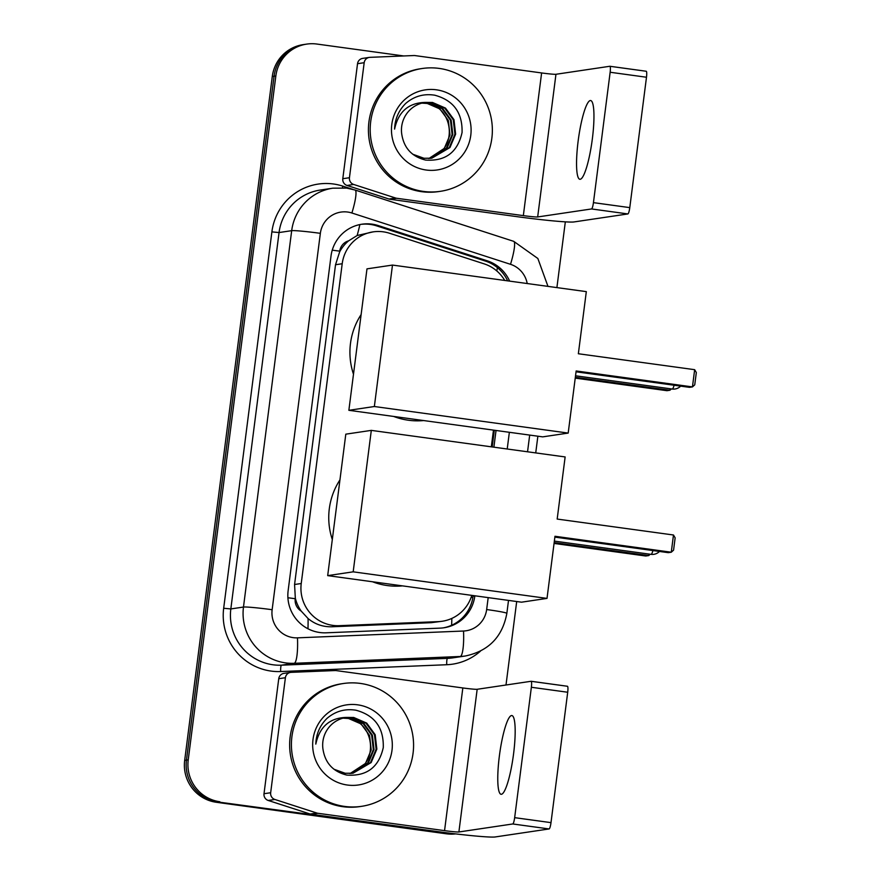 <?xml version="1.0" encoding="UTF-8"?>
<svg xmlns="http://www.w3.org/2000/svg" width="881" height="881" viewBox="0 0 881 881"><rect width="100%" height="100%" fill="white"/><g stroke="black" fill="none" stroke-linecap="round" stroke-linejoin="round"><path stroke-width="1.32" d="M504.725 280.444A37.244 36.639 81.5 0 0 484.209 263.882L389.512 233.245A37.244 36.639 81.5 0 0 383.268 231.824A37.244 36.639 81.5 0 0 373.07 231.879A37.244 36.639 81.5 0 0 342.202 263.738L301.236 583.508A37.244 36.639 81.5 0 0 339.24 625.686L438.375 621.623A37.244 36.639 81.5 0 0 442.196 621.259A37.244 36.639 81.5 0 0 471.798 595.369M301.17 611.062A37.244 36.639 -98.5 0 1 295.311 598.078L295.234 598.717A12.411 12.213 81.5 0 0 301.17 611.062L308.075 618.539C314.98 624.277 322.975 627.019 332.027 626.765L431.172 622.691L442.196 621.259M373.07 231.879L357.135 235.524L348.601 240.854A12.411 12.213 81.5 0 0 339.747 251.162A37.244 1.85 -172.7 0 0 332.247 250.171M339.747 251.162L339.67 251.812A37.244 36.639 -98.5 0 1 348.601 240.854M339.67 251.812L335.529 264.729L294.573 584.499L295.311 598.078M491.323 446.832L493.47 430.126M452.911 833.569A37.244 36.639 -98.5 0 1 450.015 833.283L218.07 802.007A37.244 36.639 -98.5 0 1 186.453 760.127L274.057 76.229A37.244 36.639 -98.5 0 1 304.936 44.369A37.244 36.639 -98.5 0 0 274.057 76.229L186.453 760.127A37.244 36.639 -98.5 0 0 218.07 802.007L448.242 833.547L216.297 802.272A37.244 36.639 -98.5 0 1 184.68 760.391L272.284 76.493A37.244 36.639 -98.5 0 1 303.163 44.634L306.709 44.105A37.244 36.639 -98.5 0 1 316.907 44.05L403.751 55.955M455.125 833.833A37.244 36.639 -98.5 0 1 448.242 833.547A37.244 36.639 -98.5 0 0 455.125 833.833M455.653 833.9A37.244 36.639 -98.5 0 1 446.469 833.811L216.297 802.272M509.647 281.127A37.244 36.639 81.5 0 0 487.204 260.809L378.312 225.58A37.244 36.639 81.5 0 0 372.068 224.148A37.244 36.639 81.5 0 0 361.871 224.215A37.244 36.639 81.5 0 0 331.003 256.074L288.142 590.633A37.244 36.639 81.5 0 0 326.146 632.811L440.148 628.131A37.244 36.639 81.5 0 0 443.969 627.768A37.244 36.639 81.5 0 0 474.837 595.908L474.859 595.787M360.99 224.358A37.244 36.639 -98.5 0 1 370.295 224.413A37.244 36.639 -98.5 0 1 376.539 225.844L485.431 261.073A37.244 36.639 -98.5 0 1 507.632 280.841M219.843 801.743A37.244 36.639 -98.5 0 1 188.226 759.863L275.841 75.975A37.244 36.639 -98.5 0 1 306.709 44.105M565.327 221.847L556.902 287.602M537.873 436.205L535.725 452.911M516.695 601.525L506.002 685M493.889 447.185L496.036 430.479M473.141 595.556L473.064 596.173A37.244 36.639 -98.5 0 1 443.077 627.889M494.318 430.236L492.182 446.942M423.398 191.408A62.077 61.064 -98.5 0 1 370.196 130.256A62.077 61.064 -98.5 0 1 422.153 68.509A62.077 61.064 -98.5 0 1 439.156 68.41A62.077 61.064 -98.5 0 1 492.358 129.573A62.077 61.064 -98.5 0 1 440.401 191.32A62.077 61.064 -98.5 0 1 423.398 191.408M440.401 191.32L438.628 191.584A62.077 61.064 -98.5 0 1 421.625 191.673A62.077 61.064 -98.5 0 1 368.423 130.509A62.077 61.064 -98.5 0 1 420.38 68.773L422.153 68.509M436.414 89.807A40.482 39.81 -98.5 0 1 470.773 135.322A40.482 39.81 -98.5 0 1 426.14 170.011A40.482 39.81 -98.5 0 1 391.792 124.496A40.482 39.81 -98.5 0 1 436.414 89.807M425.611 160.067C445.511 161.432 457.668 152.248 462.062 132.524C462.602 112.746 453.506 100.313 434.796 95.214C423.882 93.463 414.202 96.194 405.745 103.407C398.653 110.466 394.93 119.023 394.589 129.1C398.377 111.601 408.696 102.703 425.556 102.405A28.06 27.597 -98.5 0 0 401.615 133.163C403.542 147.612 411.537 156.576 425.611 160.067M431.437 158.25L449.244 147.645L454.926 134.22L453.275 119.783L444.784 108.198L431.811 102.559L424.587 102.537M412.737 154.219L423.981 158.261L431.789 158.206L449.949 147.545L455.631 134.11L453.979 119.673L445.489 108.099L432.516 102.46L425.556 102.405M430.016 158.415L446.425 148.063L452.107 134.639L450.455 120.201L441.976 108.616L428.992 102.978L423.177 102.802M430.38 158.382L447.13 147.964L452.812 134.529L451.16 120.091L442.68 108.506L429.697 102.879L423.53 102.736M421.779 103.143L426.184 103.396C450.676 105.39 458.274 142.953 436.381 155.078A28.06 27.597 -98.5 0 1 428.673 158.492M428.948 158.481L444.31 148.382L449.993 134.947L448.341 120.51L439.861 108.925L426.878 103.297L422.131 103.055M592.351 138.846A39.733 6.894 -82.2 0 0 590.644 100.544A39.733 6.894 -82.2 0 0 578.156 140.96A39.733 6.894 -82.2 0 0 579.863 179.272A39.733 6.894 -82.2 0 0 592.351 138.846M349.449 177.72A6.211 6.101 81.5 0 0 353.677 184.459L395.624 198.027A6.211 6.101 81.5 0 0 396.67 198.269L390.019 199.26A6.211 6.101 -98.5 0 1 388.973 199.018L347.026 185.451A6.211 6.101 -98.5 0 1 342.797 178.711L349.449 177.72L364.183 62.705L357.532 63.696A6.211 6.101 -98.5 0 1 362.675 58.388L369.326 57.397A6.211 6.101 81.5 0 0 364.183 62.705M342.797 178.711L357.532 63.696M390.019 199.26L516.695 216.616A49.666 2.467 -172.7 0 0 574.016 221.935L627.889 213.94L591.547 208.951L537.674 216.957A12.411 0.617 7.3 0 1 523.336 215.625L396.67 198.269M609.927 66.284L646.169 71.251A6.211 1.079 97.8 0 1 646.225 71.251A6.211 1.079 97.8 0 1 646.489 77.242L610.148 72.253A6.211 1.079 -82.2 0 0 609.883 66.273A6.211 1.079 -82.2 0 0 609.828 66.273L555.955 74.279A12.411 0.617 7.3 0 1 541.617 72.947L414.951 55.58A6.211 6.101 81.5 0 0 413.883 55.536L369.965 57.342A6.211 6.101 81.5 0 0 369.326 57.397M591.547 208.951A6.211 1.079 -82.2 0 0 593.442 202.641L629.783 207.619L646.489 77.242M629.783 207.619A6.211 1.079 97.8 0 1 627.889 213.94M593.442 202.641L610.148 72.253M344.614 806.423A62.077 61.064 -98.5 0 1 291.413 745.26A62.077 61.064 -98.5 0 1 343.37 683.513A62.077 61.064 -98.5 0 1 360.373 683.425A62.077 61.064 -98.5 0 1 413.574 744.588A62.077 61.064 -98.5 0 1 361.617 806.324A62.077 61.064 -98.5 0 1 344.614 806.423M361.617 806.324L359.844 806.589A62.077 61.064 -98.5 0 1 342.841 806.688A62.077 61.064 -98.5 0 1 289.64 745.524A62.077 61.064 -98.5 0 1 341.597 683.777L343.37 683.513M357.631 704.822A40.482 39.81 -98.5 0 1 391.99 750.337A40.482 39.81 -98.5 0 1 347.356 785.026A40.482 39.81 -98.5 0 1 312.997 739.511A40.482 39.81 -98.5 0 1 357.631 704.822M346.828 775.082C366.727 776.447 378.885 767.263 383.279 747.54C383.808 727.761 374.722 715.317 356.012 710.229C345.099 708.467 335.419 711.198 326.961 718.422C319.869 725.47 316.147 734.038 315.805 744.104C319.594 726.605 329.912 717.707 346.773 717.409A28.06 27.597 -98.5 0 0 322.831 748.178C324.759 762.616 332.754 771.591 346.828 775.082M352.653 773.265L370.46 762.66L376.143 749.224L374.491 734.798L366 723.213L353.028 717.575L345.804 717.552M333.943 769.223L345.198 773.276L353.006 773.221L371.154 762.561L376.848 749.125L375.185 734.688L366.705 723.103L353.733 717.475L346.773 717.409M351.233 773.419L367.641 763.078L373.324 749.643L371.672 735.217L363.192 723.631L350.209 717.993L344.394 717.817M351.596 773.386L368.346 762.979L374.029 749.544L372.377 735.106L363.886 723.521L350.913 717.894L344.746 717.74M342.995 718.158L347.389 718.411C371.892 720.394 379.491 757.968 357.598 770.082A28.06 27.597 -98.5 0 1 349.878 773.507M350.164 773.496L365.527 763.398L371.209 749.962L369.557 735.525L361.078 723.94L348.094 718.301L343.348 718.07M423.662 420.556A68.289 67.165 -98.5 0 1 408.443 420.237A68.289 67.165 -98.5 0 1 393.675 416.449M353.49 374.227A68.289 67.165 -98.5 0 1 361.133 314.55M576.152 370.967L692.455 386.902L694.657 369.679L578.354 353.744L586.317 291.633L392.486 265.071L374.359 406.515L568.19 433.078L576.152 370.967M576.042 371.804L689.482 387.343L692.455 386.902L694.746 384.843L696.32 372.542L694.657 369.679M568.19 433.078L542.696 436.866L348.865 410.304L366.981 268.859L392.486 265.071M374.359 406.515L348.865 410.304M671.399 388.917L669.923 390.25L666.95 390.69L575.238 378.125M670.122 388.752L669.923 390.25L575.337 377.288M402.485 585.876A68.289 67.165 -98.5 0 1 387.266 585.557A68.289 67.165 -98.5 0 1 372.498 581.757M332.313 539.546A68.289 67.165 -98.5 0 1 339.956 479.87M554.975 536.276L671.278 552.222L673.48 534.998L557.177 519.063L565.139 456.942L371.308 430.38L353.182 571.835L547.013 598.397L554.975 536.276M554.865 537.113L668.305 552.662L671.278 552.222L673.569 550.151L675.143 537.851L673.48 534.998M547.013 598.397L521.519 602.186L327.688 575.623L345.804 434.168L371.308 430.38M353.182 571.835L327.688 575.623M650.222 554.237L648.746 555.559L645.773 556.01L554.061 543.434M648.945 554.061L648.746 555.559L554.16 542.608M513.568 753.861A39.733 6.894 -82.2 0 0 511.861 715.548A39.733 6.894 -82.2 0 0 499.373 755.975A39.733 6.894 -82.2 0 0 501.08 794.277A39.733 6.894 -82.2 0 0 513.568 753.861M270.665 792.735A6.211 6.101 81.5 0 0 274.894 799.474L316.841 813.042A6.211 6.101 81.5 0 0 317.887 813.284L311.235 814.264A6.211 6.101 -98.5 0 1 310.189 814.033L268.242 800.466A6.211 6.101 -98.5 0 1 264.014 793.715L270.665 792.735L285.4 677.72L278.748 678.711A6.211 6.101 -98.5 0 1 283.891 673.392L290.543 672.412A6.211 6.101 81.5 0 0 285.4 677.72M264.014 793.715L278.748 678.711M311.235 814.264L437.901 831.631A49.666 2.467 -172.7 0 0 495.232 836.95L549.105 828.944L512.764 823.966L458.891 831.972A12.411 0.617 7.3 0 1 444.553 830.64L317.887 813.284M531.144 681.299L567.386 686.266A6.211 1.079 97.8 0 1 567.441 686.266A6.211 1.079 97.8 0 1 567.705 692.246L531.364 687.268A6.211 1.079 -82.2 0 0 531.1 681.277A6.211 1.079 -82.2 0 0 531.045 681.288L477.172 689.283A12.411 0.617 7.3 0 1 462.833 687.951L336.157 670.595A6.211 6.101 81.5 0 0 335.099 670.551L291.182 672.346A6.211 6.101 81.5 0 0 290.543 672.412M512.764 823.966A6.211 1.079 -82.2 0 0 514.658 817.656L550.999 822.634L567.705 692.246M550.999 822.634A6.211 1.079 97.8 0 1 549.105 828.944M514.658 817.656L531.364 687.268M307.965 628.759A37.244 6.685 -92.4 0 0 308.075 618.539M496.752 270.908A37.244 6.046 -72.1 0 0 497.457 267.648M472.866 597.538A37.244 1.85 -172.7 0 0 471.17 597.274M357.135 235.524A37.244 6.046 -72.1 0 0 359.866 224.567M451.601 625.29A37.244 6.685 -92.4 0 0 451.832 618.407M295.234 598.717A37.244 1.85 -172.7 0 0 287.911 597.759M335.529 264.729L342.202 263.738M431.172 622.691L438.375 621.623M332.027 626.765L339.24 625.686M294.573 584.499L301.236 583.508M184.68 760.391L188.226 759.863M272.284 76.493L275.841 75.975M446.469 833.811L450.015 833.283M527.212 283.528A24.833 24.426 81.5 0 0 510.506 264.311L351.893 213.004A24.833 24.426 81.5 0 0 320.354 233.333L272.141 609.718A24.833 24.426 81.5 0 0 297.47 637.844L463.527 631.027A24.833 24.426 81.5 0 0 486.653 609.542L488.184 597.615M463.527 631.027A24.833 4.46 -92.4 0 1 460.201 656.488L294.144 663.305A49.666 48.851 -98.5 0 1 285.631 662.897A49.666 48.851 -98.5 0 1 243.475 607.053L291.688 230.668A49.666 48.851 -98.5 0 1 332.853 188.182L320.21 190.065A49.666 48.851 81.5 0 0 279.057 232.551L230.833 608.936A49.666 48.851 81.5 0 0 272.989 664.781A49.666 48.851 81.5 0 0 281.502 665.177L447.559 658.36A49.666 48.851 81.5 0 0 452.658 657.887L465.289 656.004A49.666 48.851 -98.5 0 1 460.201 656.488L447.559 658.36A6.211 1.112 87.6 0 0 446.733 664.726L280.676 671.542A55.877 54.952 -98.5 0 1 223.675 608.264L271.888 231.879L279.057 232.551L291.688 230.668A24.833 1.233 7.3 0 1 320.354 233.333M280.676 671.542A6.211 1.112 87.6 0 1 281.502 665.177L294.144 663.305A24.833 4.46 -92.4 0 0 297.47 637.844M271.888 231.879A55.877 54.952 -98.5 0 1 333.492 183.997A55.877 54.952 -98.5 0 1 342.852 186.144L352.675 189.316M480.453 651.136A55.877 54.952 -98.5 0 1 446.733 664.726M272.141 609.718A24.833 1.233 7.3 0 0 243.475 607.053L230.833 608.936L223.675 608.264M507.214 449.002L509.361 432.296M342.401 187.708A6.211 1.002 107.9 0 1 342.852 186.144M486.653 609.542A24.833 1.233 7.3 0 1 506.85 613.352L508.513 600.402M510.506 264.311A24.833 4.031 -72.1 0 0 513.711 241.339L355.098 190.032A24.833 4.031 -72.1 0 1 351.893 213.004M376.539 225.844L378.312 225.58M485.431 261.073L487.204 260.809M473.064 596.173L474.837 595.908M537.674 216.957L555.955 74.279M523.336 215.625L541.617 72.947M388.973 199.018L395.624 198.027M353.677 184.459L347.026 185.451M575.535 375.791L672.192 389.028A9.933 1.729 -82.2 0 0 672.28 389.028A9.933 1.729 -82.2 0 0 674.108 385.239M554.358 541.099L651.015 554.347A9.933 1.729 -82.2 0 0 651.103 554.347A9.933 1.729 -82.2 0 0 652.931 550.548M458.891 831.972L477.172 689.283M444.553 830.64L462.833 687.951M310.189 814.033L316.841 813.042M274.894 799.474L268.242 800.466M355.098 190.032L346.674 188.105L332.853 188.182M465.289 656.004C488.603 651.103 502.456 636.886 506.85 613.352M527.543 451.788L529.69 435.082M547.971 286.369L537.851 258.485L513.711 241.339M646.225 71.251L609.883 66.273M672.192 389.028A9.933 9.933 0 0 0 680.639 386.131M651.015 554.347A9.933 9.933 0 0 0 659.462 551.451M567.441 686.266L531.1 681.277"/></g></svg>
